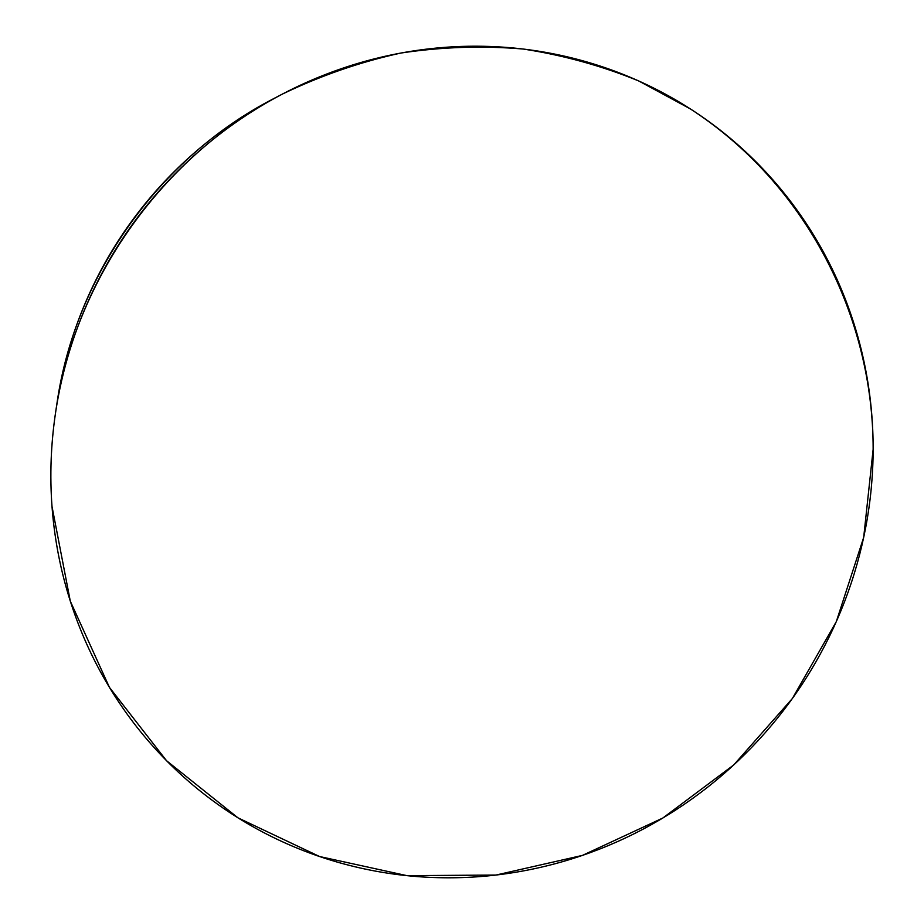 <?xml version="1.0" encoding="UTF-8"?>
<svg xmlns="http://www.w3.org/2000/svg" width="924" height="924" viewBox="0 0 924 924"><rect width="100%" height="100%" fill="white"/><g stroke="black" fill="none" stroke-linecap="round" stroke-linejoin="round"><path stroke-width="1.39" d="M280.988 94.814L273.504 98.729C159.251 157.611 75.225 275.698 57.022 402.922L55.625 412.243M51.998 506.433C49.711 475.386 50.889 444.236 55.521 412.993C74.578 279.66 162.786 155.706 282.513 94.017C320.697 75.629 360.164 61.966 400.912 53.038C441.961 46.881 482.767 45.553 523.342 49.053C563.374 55.232 601.801 65.847 638.623 80.908L690.505 108.997C806.202 184.153 873.215 316.123 873.145 449.307L863.686 537.398L836.301 621.644L792.353 698.544L733.737 764.945L662.831 818.029L582.478 855.381L495.969 875.051L406.987 875.652L319.565 856.525L237.965 817.832L166.539 760.706L109.425 687.364L70.293 601.154L51.998 506.433C54.135 534.904 59.078 562.658 66.828 589.674C74.601 616.678 84.927 642.411 97.829 666.862C110.741 691.302 125.883 713.998 143.232 734.95C160.603 755.878 179.764 774.716 200.716 791.464C221.679 808.177 243.982 822.556 267.602 834.591C291.233 846.603 315.719 856.121 341.037 863.166C366.366 870.189 392.053 874.681 418.11 876.657C444.155 878.597 470.108 878.066 495.969 875.051C521.817 872.013 547.135 866.608 571.933 858.846C596.708 851.062 620.57 841.083 643.508 828.932C666.423 816.758 688.068 802.633 708.442 786.555C728.793 770.466 747.562 752.69 764.737 733.24C781.9 713.778 797.216 692.954 810.671 670.766C824.104 648.579 835.469 625.363 844.767 601.143C854.042 576.899 861.076 552.032 865.88 526.53C870.651 501.016 873.076 475.271 873.145 449.307C873.192 423.331 870.835 397.551 866.077 371.979C861.295 346.396 854.123 321.471 844.559 297.182C834.984 272.892 823.111 249.699 808.95 227.604C794.767 205.509 778.47 184.962 760.059 165.95C741.637 146.939 721.378 129.891 699.283 114.807C677.165 99.734 653.58 86.983 628.539 76.565C603.476 66.158 577.408 58.374 550.334 53.222C523.25 48.083 495.703 45.773 467.683 46.269C439.662 46.801 411.769 50.219 383.991 56.526C356.225 62.867 329.198 72.037 302.922 84.015C276.657 96.027 251.732 110.649 228.17 127.859C204.62 145.114 182.975 164.599 163.236 186.325C143.52 208.073 126.172 231.578 111.18 256.837C96.223 282.109 83.957 308.558 74.394 336.174C64.853 363.802 58.2 391.961 54.447 420.663C50.705 449.364 49.896 477.951 51.998 506.433M274.832 98.036L247.678 113.467L221.656 131.023C199.191 147.47 178.551 166.054 159.725 186.763C140.933 207.496 124.382 229.914 110.095 253.985C95.83 278.089 84.142 303.303 75.017 329.637C66.678 353.823 60.638 378.459 56.93 403.534"/></g></svg>
